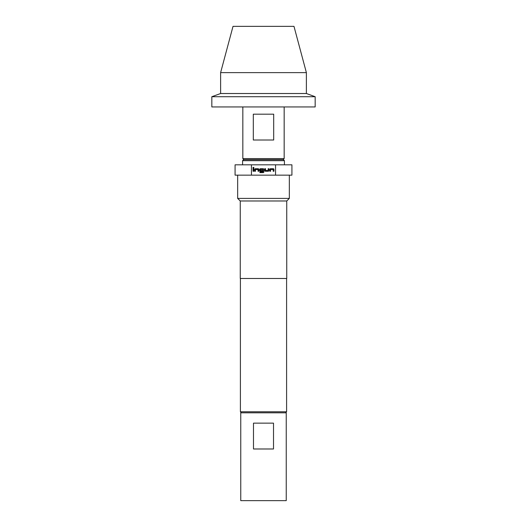 <?xml version="1.0" encoding="UTF-8"?>
<svg xmlns="http://www.w3.org/2000/svg" width="527" height="527" viewBox="0 0 527 527"><rect width="100%" height="100%" fill="white"/><g stroke="black" fill="none" stroke-linecap="round" stroke-linejoin="round"><path stroke-width="0.79" d="M252.947 167.823A0.481 0.481 0 0 0 253.428 168.304A0.481 0.481 0 0 0 253.909 167.823A0.481 0.481 0 0 0 253.428 167.342A0.481 0.481 0 0 0 252.947 167.823M286.747 200.985L240.253 200.985L240.253 278.487L286.747 278.487L286.747 200.985L289.336 198.402L289.336 175.148M240.253 200.985L237.664 198.402L289.336 198.402M251.438 175.148L251.438 164.819L235.082 164.819L235.082 175.148L291.918 175.148L291.918 164.819L275.562 164.819L275.562 175.148M241.438 412.819L240.404 411.785L286.596 411.785L286.596 278.487M286.233 412.819L286.233 500.65L240.767 500.65L240.767 412.819L286.233 412.819M242.578 160.682L243.606 159.648L283.394 159.648L284.422 160.682L242.578 160.682L242.578 164.819M242.835 106.948L242.835 158.614L284.165 158.614L283.131 159.648M220.615 72.627L306.385 72.627L293.98 26.35L233.02 26.35L220.615 72.627L220.615 93.516L211.834 96.711L211.834 106.948L315.166 106.948L315.166 96.711L211.834 96.711M306.385 72.627L306.385 93.516L220.615 93.516M273.691 114.181L253.309 114.181L253.309 140.017L273.691 140.017L273.691 114.181M273.513 423.148L273.513 448.984L253.487 448.984L253.487 423.148L273.513 423.148M270.582 169.549L273.138 169.496L273.19 171.255L273.961 171.255L273.961 169.444A0.725 0.725 0 0 0 273.236 168.726L270.529 168.726A0.725 0.725 0 0 0 269.804 169.444L269.804 171.255L270.582 171.255L270.582 169.549M268.203 171.255A0.725 0.725 0 0 0 268.928 170.531L268.928 168.726L268.151 168.726L268.098 170.478L265.595 170.478L265.542 168.726L264.765 168.726L264.765 170.531A0.725 0.725 0 0 0 265.489 171.255L268.203 171.255M263.164 172.625A0.725 0.725 0 0 0 263.889 171.901L263.889 169.444A0.725 0.725 0 0 0 263.164 168.726L260.45 168.726A0.725 0.725 0 0 0 259.725 169.444L259.725 170.531A0.725 0.725 0 0 0 260.45 171.255L262.677 171.255L262.677 170.478L260.47 170.478L260.47 169.496L262.973 169.496L263.026 171.795L259.91 171.848L259.91 172.625L263.164 172.625M255.463 169.549L258.026 169.496L258.072 171.255L258.849 171.255L258.849 169.444A0.725 0.725 0 0 0 258.125 168.726L255.417 168.726A0.725 0.725 0 0 0 254.693 169.444L254.693 171.255L255.463 171.255L255.463 169.549M253.81 168.726L253.039 168.726L253.039 171.255L253.81 171.255L253.81 168.726M251.438 164.819L275.562 164.819M286.596 393.287L286.596 386.877M285.562 412.819L286.596 411.785M306.385 93.516L315.166 96.711M284.165 106.948L284.165 158.614M240.404 411.785L240.404 278.487M243.869 159.648L242.835 158.614M284.422 164.819L284.422 160.682M237.664 198.402L237.664 175.148"/></g></svg>
